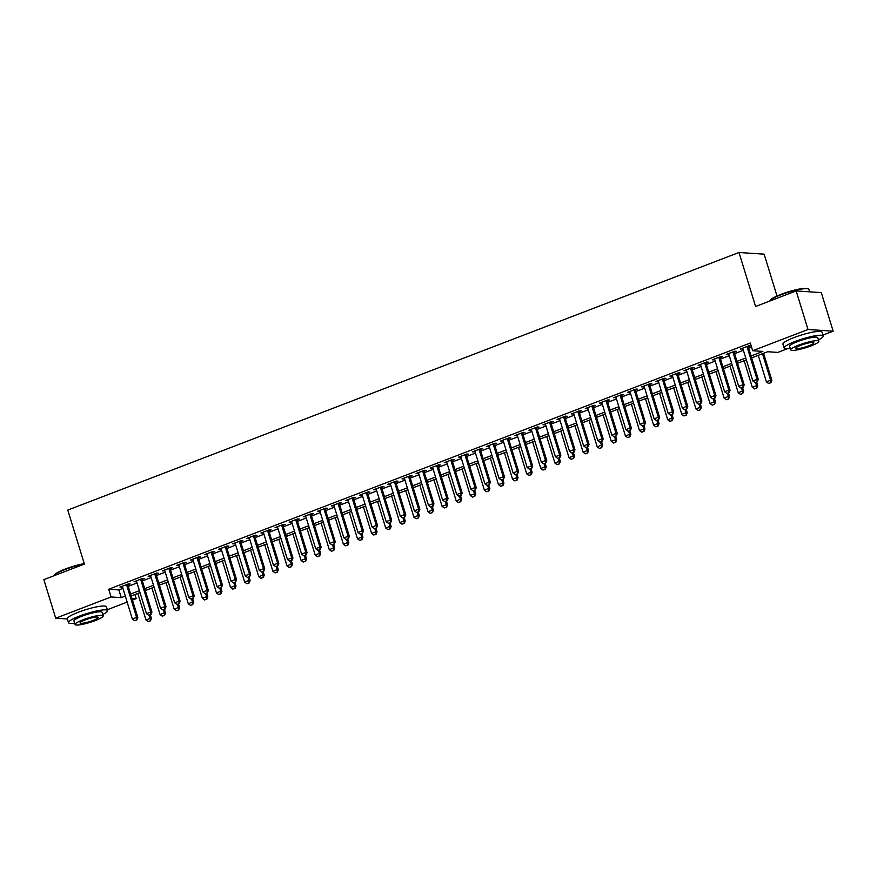 <?xml version="1.0" encoding="UTF-8"?>
<svg xmlns="http://www.w3.org/2000/svg" width="877" height="877" viewBox="0 0 877 877"><rect width="100%" height="100%" fill="white"/><g stroke="black" fill="none" stroke-linecap="round" stroke-linejoin="round"><path stroke-width="1.32" d="M777 295.998L764.13 254.166L738.993 252.488L67.781 510.074L84.389 564.075L43.85 579.631L55.711 618.208L111.061 596.963L121.256 597.643L125.312 596.086M738.993 252.488L755.601 306.49L796.152 290.934L821.289 292.611L833.15 331.177L822.944 335.091M787.272 348.783L777.8 352.411L767.616 351.732L751.655 357.86M134.937 594.529L136.198 598.64L132.46 600.076M127.165 602.104L107.301 609.734M127.801 584.904L130.125 584.005L128.426 583.896L119.963 587.141L122.495 586.932M141.899 579.489L144.223 578.601L142.523 578.48L134.06 581.736L136.593 581.528M155.996 574.073L158.32 573.185L156.621 573.076L148.158 576.321L150.701 576.112M170.105 568.669L172.418 567.77L170.73 567.66L162.267 570.905L164.799 570.697M184.203 563.253L186.527 562.365L184.828 562.245L176.365 565.501L178.897 565.292M198.301 557.849L200.625 556.95L198.926 556.84L190.462 560.085L193.006 559.877M212.398 552.433L214.722 551.545L213.023 551.425L204.571 554.67L207.104 554.461M226.507 547.018L228.831 546.13L227.132 546.02L218.669 549.265L221.201 549.057M240.605 541.613L242.929 540.714L241.23 540.605L232.767 543.85L235.299 543.641M254.703 536.198L257.027 535.31L255.328 535.189L246.875 538.434L249.408 538.237M268.811 530.782L271.136 529.894L269.436 529.785L260.973 533.03L263.506 532.821M282.909 525.378L285.233 524.479L283.534 524.369L275.071 527.614L277.603 527.406M297.007 519.962L299.331 519.074L297.632 518.954L289.18 522.21L291.712 522.001M311.116 514.547L313.44 513.659L311.741 513.549L303.278 516.794L305.81 516.586M325.214 509.142L327.538 508.243L325.838 508.134L317.375 511.379L319.908 511.17M339.311 503.727L341.635 502.839L339.936 502.718L331.473 505.974L334.016 505.766M353.42 498.311L355.744 497.423L354.045 497.314L345.582 500.559L348.114 500.35M367.518 492.907L369.842 492.008L368.143 491.898L359.68 495.143L362.212 494.935M381.616 487.491L383.94 486.603L382.24 486.494L373.777 489.739L376.321 489.53M395.713 482.087L398.037 481.188L396.349 481.078L387.886 484.323L390.418 484.115M409.822 476.671L412.146 475.783L410.447 475.663L401.984 478.908L404.516 478.71M423.92 471.256L426.244 470.368L424.545 470.258L416.082 473.503L418.614 473.295M438.018 465.851L440.342 464.953L438.643 464.843L430.19 468.088L432.723 467.88M452.126 460.436L454.45 459.548L452.751 459.427L444.288 462.683L446.821 462.475M466.224 455.02L468.548 454.133L466.849 454.023L458.386 457.268L460.918 457.06M480.322 449.616L482.646 448.717L480.947 448.607L472.495 451.852L475.027 451.644M494.431 444.2L496.755 443.313L495.056 443.192L486.592 446.448L489.125 446.24M508.528 438.785L510.852 437.897L509.153 437.787L500.69 441.032L503.223 440.824M522.626 433.381L524.95 432.482L523.251 432.372L514.799 435.617L517.331 435.409M536.735 427.965L539.059 427.077L537.36 426.956L528.897 430.212L531.429 430.004M550.833 422.561L553.157 421.662L551.458 421.552L542.995 424.797L545.527 424.589M564.931 417.145L567.255 416.257L565.555 416.137L557.092 419.381L559.636 419.173M579.039 411.73L581.352 410.842L579.664 410.732L571.201 413.977L573.733 413.769M593.137 406.325L595.461 405.426L593.762 405.317L585.299 408.561L587.831 408.353M607.235 400.91L609.559 400.022L607.86 399.901L599.397 403.146L601.94 402.949M621.333 395.494L623.657 394.606L621.957 394.497L613.505 397.741L616.038 397.533M635.441 390.09L637.765 389.191L636.066 389.081L627.603 392.326L630.135 392.118M649.539 384.674L651.863 383.786L650.164 383.666L641.701 386.921L644.233 386.713M663.637 379.259L665.961 378.371L664.262 378.261L655.81 381.506L658.342 381.298M677.746 373.854L680.07 372.955L678.37 372.846L669.907 376.09L672.44 375.882M691.843 368.439L694.167 367.551L692.468 367.43L684.005 370.686L686.538 370.478M705.941 363.034L708.265 362.135L706.566 362.026L698.114 365.27L700.646 365.062M720.05 357.619L722.374 356.731L720.675 356.61L712.212 359.855L714.744 359.647M734.148 352.203L736.472 351.315L734.773 351.206L726.309 354.451L728.842 354.242M751.063 355.941L762.858 351.425L752.663 350.734L750.295 343.028L108.693 589.245L118.877 589.925L122.933 588.368M128.239 586.34L137.042 582.964M142.337 580.925L151.14 577.548M156.446 575.52L165.238 572.133M170.544 570.105L179.346 566.728M184.641 564.689L193.444 561.313M198.739 559.285L207.542 555.908M212.848 553.869L221.64 550.493M226.946 548.454L235.749 545.077M241.043 543.049L249.846 539.673M255.152 537.634L263.944 534.257M269.25 532.218L278.053 528.842M283.348 526.814L292.151 523.437M297.456 521.398L306.248 518.022M311.554 515.983L320.357 512.606M325.652 510.578L334.455 507.202M339.761 505.163L348.553 501.787M353.859 499.758L362.661 496.382M367.956 494.343L376.759 490.967M382.065 488.927L390.857 485.551M396.163 483.523L404.966 480.147M410.261 478.108L419.063 474.731M424.358 472.692L433.161 469.316M438.467 467.288L447.259 463.911M452.565 461.872L461.368 458.496M466.663 456.457L475.466 453.08M480.771 451.052L489.563 447.676M494.869 445.637L503.672 442.26M508.967 440.232L517.77 436.845M523.076 434.817L531.868 431.44M537.173 429.401L545.976 426.025M551.271 423.997L560.074 420.62M565.38 418.581L574.172 415.205M579.478 413.166L588.281 409.789M593.576 407.761L602.378 404.385M607.673 402.346L616.476 398.969M621.782 396.93L630.574 393.554M635.88 391.526L644.683 388.149M649.978 386.11L658.78 382.734M664.086 380.706L672.878 377.318M678.184 375.29L686.987 371.914M692.282 369.875L701.085 366.498M706.391 364.47L715.183 361.094M720.488 359.055L729.291 355.678M734.586 353.639L743.389 350.263M748.695 348.235L751.556 347.128M748.245 346.799L750.569 345.9L748.87 345.79L740.407 349.035L742.951 348.827M796.152 290.934L808.013 329.5L833.15 331.177M67.376 618.987L55.711 618.208M108.693 589.245L111.061 596.963M752.663 350.734L808.013 329.5M130.607 594.047L139.41 590.67M144.716 588.642L153.508 585.266M158.814 583.227L167.617 579.85M172.912 577.822L181.714 574.446M187.02 572.407L195.812 569.03M201.118 566.991L209.921 563.615M215.216 561.587L224.019 558.21M229.325 556.171L238.116 552.795M243.422 550.756L252.225 547.38M257.52 545.351L266.323 541.975M271.629 539.936L280.421 536.56M285.727 534.521L294.529 531.144M299.824 529.116L308.627 525.74M313.922 523.701L322.725 520.324M328.031 518.296L336.823 514.909M342.129 512.881L350.932 509.504M356.226 507.465L365.029 504.089M370.335 502.061L379.127 498.684M384.433 496.645L393.236 493.269M398.531 491.23L407.334 487.853M412.639 485.825L421.431 482.449M426.737 480.41L435.54 477.033M440.835 474.994L449.638 471.618M454.944 469.59L463.736 466.213M469.042 464.174L477.844 460.798M483.139 458.77L491.942 455.382M497.237 453.354L506.04 449.978M511.346 447.939L520.138 444.562M525.444 442.534L534.246 439.158M539.541 437.119L548.344 433.742M553.65 431.703L562.442 428.327M567.748 426.299L576.551 422.922M581.846 420.883L590.649 417.507M595.954 415.468L604.746 412.091M610.052 410.063L618.855 406.687M624.15 404.648L632.953 401.271M638.259 399.232L647.051 395.856M652.356 393.828L661.159 390.451M666.454 388.412L675.257 385.036M680.552 383.008L689.355 379.631M694.661 377.592L703.453 374.216M708.759 372.177L717.561 368.8M722.856 366.772L731.659 363.396M736.965 361.357L745.757 357.98M131.934 598.355L136.198 598.64M746.349 359.899L737.557 363.275M732.251 365.303L723.448 368.68M718.153 370.719L709.35 374.095M704.045 376.134L695.253 379.511M689.947 381.539L681.144 384.915M675.849 386.954L667.046 390.331M661.74 392.37L652.948 395.746M647.643 397.774L638.84 401.151M633.545 403.19L624.742 406.566M619.436 408.605L610.644 411.982M605.338 414.01L596.535 417.386M591.241 419.425L582.438 422.802M577.132 424.83L568.34 428.206M563.034 430.245L554.231 433.622M548.936 435.661L540.133 439.037M534.838 441.065L526.036 444.442M520.73 446.481L511.938 449.857M506.632 451.896L497.829 455.273M492.534 457.301L483.731 460.677M478.425 462.716L469.633 466.093M464.328 468.132L455.525 471.508M450.23 473.536L441.427 476.913M436.121 478.952L427.329 482.328M422.023 484.356L413.22 487.733M407.926 489.772L399.123 493.148M393.817 495.187L385.025 498.564M379.719 500.592L370.916 503.968M365.621 506.007L356.818 509.384M351.524 511.423L342.721 514.799M337.415 516.827L328.623 520.204M323.317 522.243L314.514 525.619M309.219 527.658L300.416 531.034M295.11 533.063L286.319 536.439M281.013 538.478L272.21 541.854M266.915 543.883L258.112 547.27M252.806 549.298L244.014 552.674M238.708 554.713L229.906 558.09M224.611 560.118L215.808 563.494M210.502 565.533L201.71 568.91M196.404 570.949L187.601 574.325M182.306 576.353L173.503 579.73M168.198 581.769L159.406 585.145M154.1 587.184L145.297 590.561M140.002 592.589L131.199 595.965M118.877 589.925L121.256 597.643M741.898 348.465L742.106 349.145M727.8 353.88L728.009 354.56M713.703 359.285L713.911 359.976M699.594 364.7L699.802 365.38M685.496 370.116L685.704 370.796M671.398 375.52L671.607 376.211M657.29 380.936L657.509 381.616M643.192 386.34L643.4 387.031M629.094 391.756L629.302 392.447M614.985 397.171L615.205 397.851M600.888 402.576L601.096 403.267M586.79 407.991L586.998 408.671M572.681 413.407L572.9 414.087M558.583 418.811L558.792 419.502M544.485 424.227L544.694 424.906M530.388 429.642L530.596 430.322M516.279 435.047L516.487 435.737M502.181 440.462L502.389 441.142M488.083 445.878L488.292 446.557M473.975 451.282L474.194 451.973M459.877 456.698L460.085 457.377M445.779 462.102L445.987 462.793M431.67 467.518L431.89 468.197M417.573 472.933L417.781 473.613M403.475 478.338L403.683 479.028M389.366 483.753L389.585 484.433M375.268 489.169L375.477 489.848M361.171 494.573L361.379 495.264M347.073 499.989L347.281 500.668M332.964 505.404L333.172 506.084M318.866 510.809L319.075 511.499M304.768 516.224L304.977 516.904M290.66 521.629L290.868 522.319M276.562 527.044L276.77 527.735M262.464 532.46L262.672 533.139M248.355 537.864L248.575 538.555M234.258 543.28L234.466 543.959M220.16 548.695L220.368 549.375M206.051 554.1L206.27 554.79M191.953 559.515L192.162 560.195M177.856 564.931L178.064 565.61M163.747 570.335L163.966 571.026M149.649 575.75L149.857 576.43M135.551 581.155L135.76 581.846M121.454 586.57L121.662 587.261M755.009 382.58L757.333 381.78L755.009 382.58L752.828 380.947L742.731 348.147M746.963 346.525L757.059 379.324L758.276 379.401L757.333 381.78M748.037 346.108L758.276 379.401M752.828 380.947L757.059 379.324L757.125 381.769M758.254 355.328L766.41 381.857L770.642 380.234L762.486 353.705M770.719 382.679L768.603 383.49L770.916 382.69L770.642 380.234L771.87 380.311L763.56 353.288M766.41 381.857L768.603 383.49M770.916 382.69L771.87 380.311M769.907 300.822L770.225 300.23A19.952 3.223 -17.1 0 1 780.914 294.387A19.952 3.223 -17.1 0 1 807.86 288.654L808.462 288.961A20.445 3.3 162.9 0 0 780.848 294.836A20.445 3.3 162.9 0 0 769.907 300.822A20.445 3.3 162.9 0 0 769.809 301.03M809.624 291.833L808.879 289.399A20.445 3.3 162.9 0 0 808.462 288.961M818.416 339.859A20.445 3.3 162.9 0 0 823.218 335.99A20.445 3.3 162.9 0 0 795.187 341.438A20.445 3.3 162.9 0 0 784.137 348.016A20.445 3.3 162.9 0 0 790.276 348.52M823.218 335.99L822.034 332.131A20.445 3.3 162.9 0 0 793.992 337.579A20.445 3.3 162.9 0 0 782.942 344.157L784.137 348.016M790.692 349.879L789.607 346.327A14.723 2.379 -17.1 0 1 797.555 341.591A14.723 2.379 -17.1 0 1 817.748 337.678L818.833 341.219A14.723 2.379 162.9 0 0 798.651 345.143A14.723 2.379 162.9 0 0 790.692 349.879A14.723 2.379 162.9 0 0 810.885 345.955A14.723 2.379 162.9 0 0 818.833 341.219M800.822 345.286A9.483 1.535 162.9 0 0 795.702 348.344A9.483 1.535 162.9 0 0 808.704 345.812A9.483 1.535 162.9 0 0 813.834 342.764A9.483 1.535 162.9 0 0 800.822 345.286M84.356 563.966A20.445 3.3 162.9 0 0 65.216 569.48A20.445 3.3 162.9 0 0 54.264 575.455L54.593 574.863A19.952 3.223 -17.1 0 1 65.271 569.03A19.952 3.223 -17.1 0 1 84.247 563.593M102.784 614.492A20.445 3.3 162.9 0 0 107.586 610.622A20.445 3.3 162.9 0 0 79.544 616.071A20.445 3.3 162.9 0 0 68.494 622.648A20.445 3.3 162.9 0 0 74.644 623.152M107.586 610.622L106.391 606.763A20.445 3.3 162.9 0 0 78.36 612.212A20.445 3.3 162.9 0 0 67.31 618.789L68.494 622.648M75.06 624.512L73.975 620.96A14.723 2.379 -17.1 0 1 81.923 616.224A14.723 2.379 -17.1 0 1 102.105 612.31L103.201 615.851A14.723 2.379 162.9 0 0 83.019 619.776A14.723 2.379 162.9 0 0 75.06 624.512A14.723 2.379 162.9 0 0 95.242 620.587A14.723 2.379 162.9 0 0 103.201 615.851M85.19 619.918A9.483 1.535 162.9 0 0 80.059 622.977A9.483 1.535 162.9 0 0 93.072 620.445A9.483 1.535 162.9 0 0 98.202 617.397A9.483 1.535 162.9 0 0 85.19 619.918M740.912 387.996L743.225 387.195L740.912 387.996L738.73 386.362L728.634 353.552M732.865 351.929L742.962 384.74L744.178 384.817L743.225 387.195M733.939 351.524L744.178 384.817M738.73 386.362L742.962 384.74L743.027 387.185M726.814 393.4L729.127 392.611L726.814 393.4L724.621 391.767L714.536 358.967M718.767 357.345L728.853 390.144L730.081 390.232L729.127 392.611M719.831 356.928L730.081 390.232M724.621 391.767L728.853 390.144L728.93 392.589M712.705 398.816L715.029 398.015L712.705 398.816L710.523 397.182L700.427 364.383M704.659 362.76L714.755 395.56L715.983 395.637L715.029 398.015M705.733 362.344L715.983 395.637M710.523 397.182L714.755 395.56L714.821 398.005M698.607 404.231L700.931 403.431L698.607 404.231L696.426 402.598L686.329 369.787M690.561 368.165L700.657 400.975L701.874 401.052L700.931 403.431M691.635 367.759L701.874 401.052M696.426 402.598L700.657 400.975L700.723 403.42M744.156 360.743L752.313 387.261L756.544 385.639L755.568 382.46M756.61 388.083L754.494 388.906L756.818 388.105L756.544 385.639L757.772 385.727L756.632 382.054M752.313 387.261L754.494 388.906M756.818 388.105L757.772 385.727M730.048 366.147L738.215 392.677L742.446 391.054L741.46 387.875M742.512 393.499L740.396 394.31L742.72 393.51L742.446 391.054L743.663 391.131L742.534 387.459M738.215 392.677L740.396 394.31M742.72 393.51L743.663 391.131M715.95 371.563L724.106 398.092L728.338 396.47L727.362 393.28M728.414 398.914L726.299 399.726L728.612 398.925L728.338 396.47L729.565 396.547L728.436 392.874M724.106 398.092L726.299 399.726M728.612 398.925L729.565 396.547M701.852 376.978L710.008 403.497L714.24 401.874L713.264 398.695M714.306 404.319L712.19 405.13L714.514 404.341L714.24 401.874L715.468 401.962L714.338 398.29M710.008 403.497L712.19 405.13M714.514 404.341L715.468 401.962M684.509 409.636L686.823 408.846L684.509 409.636L682.317 408.002L672.231 375.203M676.463 373.58L686.548 406.38L687.776 406.468L686.823 408.846M677.526 373.163L687.776 406.468M682.317 408.002L686.548 406.38L686.625 408.825M687.743 382.383L695.91 408.912L700.142 407.29L699.155 404.111M700.208 409.734L698.092 410.546L700.416 409.745L700.142 407.29L701.359 407.367L700.23 403.694M695.91 408.912L698.092 410.546M700.416 409.745L701.359 407.367M670.401 415.051L672.725 414.251L670.401 415.051L668.219 413.418L658.134 380.618M662.354 378.996L672.451 411.795L673.679 411.872L672.725 414.251M663.429 378.579L673.679 411.872M668.219 413.418L672.451 411.795L672.516 414.24M673.646 387.798L681.813 414.328L686.033 412.705L685.058 409.515M686.11 415.15L683.994 415.961L686.307 415.161L686.033 412.705L687.261 412.782L686.132 409.11M681.813 414.328L683.994 415.961M686.307 415.161L687.261 412.782M656.303 420.467L658.627 419.666L656.303 420.467L654.121 418.833L644.025 386.023M648.256 384.4L658.353 417.211L659.57 417.288L658.627 419.666M649.331 383.994L659.57 417.288M654.121 418.833L658.353 417.211L658.419 419.655M659.548 393.214L667.704 419.732L671.935 418.11L670.96 414.931M672.001 420.554L669.885 421.366L672.21 420.576L671.935 418.11L673.163 418.197L672.034 414.525M667.704 419.732L669.885 421.366M672.21 420.576L673.163 418.197M642.205 425.871L644.518 425.071L642.205 425.871L640.024 424.238L629.927 391.438M634.159 389.816L644.244 422.615L645.472 422.703L644.518 425.071M635.233 389.399L645.472 422.703M640.024 424.238L644.244 422.615L644.321 425.06M645.45 398.618L653.606 425.148L657.838 423.525L656.862 420.346M657.903 425.97L655.788 426.781L658.112 425.981L657.838 423.525L659.055 423.602L657.925 419.93M653.606 425.148L655.788 426.781M658.112 425.981L659.055 423.602M628.096 431.287L630.42 430.486L628.096 431.287L625.915 429.653L615.829 396.853M620.061 395.22L630.146 428.031L631.374 428.108L630.42 430.486M621.124 394.814L631.374 428.108M625.915 429.653L630.146 428.031L630.212 430.475M631.341 404.034L639.508 430.563L643.74 428.941L642.753 425.751M643.806 431.385L641.69 432.197L644.003 431.396L643.74 428.941L644.957 429.017L643.828 425.345M639.508 430.563L641.69 432.197M644.003 431.396L644.957 429.017M613.999 436.702L616.323 435.902L613.999 436.702L611.817 435.069L601.721 402.258M605.952 400.636L616.049 433.435L617.265 433.523L616.323 435.902M607.027 400.23L617.265 433.523M611.817 435.069L616.049 433.435L616.114 435.891M617.244 409.438L625.4 435.968L629.631 434.345L628.656 431.166M629.708 436.79L627.592 437.601L629.905 436.801L629.631 434.345L630.859 434.433L629.73 430.75M625.4 435.968L627.592 437.601M629.905 436.801L630.859 434.433M599.901 442.107L602.214 441.306L599.901 442.107L597.719 440.473L587.623 407.673M591.854 406.051L601.94 438.851L603.168 438.938L602.214 441.306M592.929 405.634L603.168 438.938M597.719 440.473L601.94 438.851L602.017 441.295M603.146 414.854L611.302 441.383L615.533 439.761L614.558 436.582M615.599 442.205L613.483 443.017L615.807 442.216L615.533 439.761L616.75 439.837L615.621 436.165M611.302 441.383L613.483 443.017M615.807 442.216L616.75 439.837M585.803 447.522L588.116 446.722L585.803 447.522L583.611 445.889L573.525 413.078M577.757 411.456L587.842 444.266L589.07 444.343L588.116 446.722M578.82 411.05L589.07 444.343M583.611 445.889L587.842 444.266L587.908 446.711M589.037 420.269L597.204 446.799L601.436 445.165L600.449 441.986M601.501 447.621L599.386 448.432L601.699 447.632L601.436 445.165L602.652 445.253L601.523 441.58M597.204 446.799L599.386 448.432M601.699 447.632L602.652 445.253M574.939 425.674L583.095 452.203L587.327 450.581L586.351 447.402M587.404 453.025L585.288 453.837L587.601 453.036L587.327 450.581L588.555 450.657L587.426 446.985M583.095 452.203L585.288 453.837M587.601 453.036L588.555 450.657M560.841 431.089L568.998 457.619L573.229 455.996L572.253 452.806M573.295 458.441L571.179 459.252L573.503 458.452L573.229 455.996L574.457 456.073L573.317 452.4M568.998 457.619L571.179 459.252M573.503 458.452L574.457 456.073M571.694 452.927L574.018 452.137L571.694 452.927L569.513 451.293L559.416 418.493M563.648 416.871L573.744 449.671L574.961 449.758L574.018 452.137M564.722 416.454L574.961 449.758M569.513 451.293L573.744 449.671L573.81 452.115M557.597 458.342L559.91 457.542L557.597 458.342L555.415 456.709L545.319 423.909M549.55 422.286L559.647 455.086L560.863 455.163L559.91 457.542M550.624 421.87L560.863 455.163M555.415 456.709L559.647 455.086L559.712 457.531M543.499 463.758L545.812 462.957L543.499 463.758L541.306 462.124L531.221 429.313M535.452 427.691L545.538 460.502L546.766 460.578L545.812 462.957M536.516 427.285L546.766 460.578M541.306 462.124L545.538 460.502L545.615 462.946M546.733 436.505L554.9 463.023L559.131 461.401L558.145 458.222M559.197 463.845L557.081 464.657L559.405 463.867L559.131 461.401L560.348 461.488L559.219 457.816M554.9 463.023L557.081 464.657M559.405 463.867L560.348 461.488M529.39 469.162L531.714 468.373L529.39 469.162L527.209 467.529L517.112 434.729M521.344 433.106L531.44 465.906L532.657 465.994L531.714 468.373M522.418 432.69L532.657 465.994M527.209 467.529L531.44 465.906L531.506 468.351M532.635 441.909L540.791 468.439L545.023 466.816L544.047 463.637M545.099 469.261L542.984 470.072L545.297 469.272L545.023 466.816L546.25 466.893L545.121 463.22M540.791 468.439L542.984 470.072M545.297 469.272L546.25 466.893M515.292 474.578L517.605 473.777L515.292 474.578L513.111 472.944L503.014 440.144M507.246 438.522L517.342 471.322L518.559 471.398L517.605 473.777M508.32 438.105L518.559 471.398M513.111 472.944L517.342 471.322L517.408 473.766M518.537 447.325L526.693 473.854L530.925 472.232L529.949 469.042M530.991 474.676L528.875 475.487L531.199 474.687L530.925 472.232L532.153 472.308L531.013 468.636M526.693 473.854L528.875 475.487M531.199 474.687L532.153 472.308M501.195 479.993L503.508 479.193L501.195 479.993L499.002 478.36L488.917 445.549M493.148 443.926L503.234 476.737L504.461 476.814L503.508 479.193M494.211 443.521L504.461 476.814M499.002 478.36L503.234 476.737L503.31 479.182M504.428 452.74L512.596 479.259L516.827 477.636L515.84 474.457M516.893 480.081L514.777 480.892L517.101 480.103L516.827 477.636L518.044 477.724L516.915 474.051M512.596 479.259L514.777 480.892M517.101 480.103L518.044 477.724M487.086 485.398L489.41 484.608L487.086 485.398L484.904 483.764L474.819 450.964M479.039 449.342L489.136 482.142L490.364 482.229L489.41 484.608M480.114 448.925L490.364 482.229M484.904 483.764L489.136 482.142L489.202 484.586M490.331 458.145L498.498 484.674L502.718 483.052L501.743 479.872M502.795 485.496L500.679 486.307L502.992 485.507L502.718 483.052L503.946 483.128L502.817 479.456M498.498 484.674L500.679 486.307M502.992 485.507L503.946 483.128M472.988 490.813L475.312 490.013L472.988 490.813L470.806 489.18L460.71 456.38M464.942 454.746L475.038 487.557L476.255 487.634L475.312 490.013M466.016 454.341L476.255 487.634M470.806 489.18L475.038 487.557L475.104 490.002M476.233 463.56L484.389 490.09L488.621 488.467L487.645 485.277M488.686 490.912L486.571 491.723L488.895 490.923L488.621 488.467L489.848 488.544L488.719 484.871M484.389 490.09L486.571 491.723M488.895 490.923L489.848 488.544M458.89 496.229L461.203 495.428L458.89 496.229L456.698 494.595L446.612 461.784M450.844 460.162L460.929 492.962L462.157 493.049L461.203 495.428M451.918 459.756L462.157 493.049M456.698 494.595L460.929 492.962L461.006 495.417M462.124 468.965L470.291 495.494L474.523 493.872L473.547 490.692M474.589 496.316L472.473 497.127L474.797 496.327L474.523 493.872L475.74 493.959L474.61 490.276M470.291 495.494L472.473 497.127M474.797 496.327L475.74 493.959M444.782 501.633L447.106 500.833L444.782 501.633L442.6 500L432.514 467.2M436.735 465.577L446.832 498.377L448.059 498.465L447.106 500.833M437.809 465.161L448.059 498.465M442.6 500L446.832 498.377L446.897 500.822M448.026 474.38L456.193 500.91L460.425 499.287L459.438 496.108M460.491 501.732L458.375 502.543L460.688 501.743L460.425 499.287L461.642 499.364L460.513 495.691M456.193 500.91L458.375 502.543M460.688 501.743L461.642 499.364M430.684 507.049L433.008 506.248L430.684 507.049L428.502 505.415L418.406 472.604M422.637 470.982L432.734 503.793L433.951 503.869L433.008 506.248M423.712 470.576L433.951 503.869M428.502 505.415L432.734 503.793L432.799 506.237M416.586 512.464L418.899 511.664L416.586 512.464L414.404 510.82L404.308 478.02M408.539 476.397L418.625 509.197L419.853 509.285L418.899 511.664M409.614 475.981L419.853 509.285M414.404 510.82L418.625 509.197L418.702 511.642M402.477 517.868L404.801 517.068L402.477 517.868L400.296 516.235L390.21 483.435M394.442 481.813L404.527 514.613L405.755 514.689L404.801 517.068M395.505 481.396L405.755 514.689M400.296 516.235L404.527 514.613L404.593 517.057M433.929 479.796L442.085 506.325L446.316 504.692L445.341 501.512M446.382 507.147L444.277 507.958L446.59 507.158L446.316 504.692L447.544 504.779L446.415 501.107M442.085 506.325L444.277 507.958M446.59 507.158L447.544 504.779M419.831 485.2L427.987 511.729L432.218 510.107L431.243 506.928M432.284 512.552L430.168 513.363L432.493 512.563L432.218 510.107L433.435 510.195L432.306 506.511M427.987 511.729L430.168 513.363M432.493 512.563L433.435 510.195M405.722 490.616L413.889 517.145L418.121 515.523L417.134 512.343M418.186 517.967L416.071 518.778L418.384 517.978L418.121 515.523L419.338 515.599L418.208 511.927M413.889 517.145L416.071 518.778M418.384 517.978L419.338 515.599M388.379 523.284L390.703 522.484L388.379 523.284L386.198 521.651L376.101 488.84M380.333 487.217L390.429 520.028L391.646 520.105L390.703 522.484M381.407 486.812L391.646 520.105M386.198 521.651L390.429 520.028L390.495 522.473M391.624 496.031L399.78 522.549L404.012 520.927L403.036 517.748M404.089 523.372L401.973 524.183L404.286 523.394L404.012 520.927L405.24 521.015L404.111 517.342M399.78 522.549L401.973 524.183M404.286 523.394L405.24 521.015M374.282 528.688L376.595 527.899L374.282 528.688L372.1 527.055L362.004 494.255M366.235 492.633L376.332 525.433L377.548 525.52L376.595 527.899M367.31 492.216L377.548 525.52M372.1 527.055L376.332 525.433L376.397 527.877M377.527 501.436L385.683 527.965L389.914 526.343L388.939 523.163M389.98 528.787L387.864 529.598L390.188 528.798L389.914 526.343L391.142 526.419L390.002 522.747M385.683 527.965L387.864 529.598M390.188 528.798L391.142 526.419M360.184 534.104L362.497 533.304L360.184 534.104L357.991 532.471L347.906 499.671M352.137 498.048L362.223 530.848L363.451 530.925L362.497 533.304M353.201 497.632L363.451 530.925M357.991 532.471L362.223 530.848L362.289 533.293M363.418 506.851L371.585 533.38L375.816 531.758L374.83 528.568M375.882 534.203L373.766 535.014L376.09 534.214L375.816 531.758L377.033 531.835L375.904 528.162M371.585 533.38L373.766 535.014M376.09 534.214L377.033 531.835M346.075 539.519L348.399 538.719L346.075 539.519L343.894 537.886L333.797 505.075M338.029 503.453L348.125 536.264L349.342 536.34L348.399 538.719M339.103 503.047L349.342 536.34M343.894 537.886L348.125 536.264L348.191 538.708M349.32 512.267L357.476 538.785L361.708 537.163L360.732 533.983M361.784 539.607L359.669 540.418L361.982 539.629L361.708 537.163L362.935 537.25L361.806 533.578M357.476 538.785L359.669 540.418M361.982 539.629L362.935 537.25M331.977 544.924L334.29 544.135L331.977 544.924L329.796 543.291L319.699 510.491M323.931 508.868L334.027 541.668L335.244 541.756L334.29 544.135M325.005 508.452L335.244 541.756M329.796 543.291L334.027 541.668L334.093 544.113M317.88 550.339L320.193 549.539L317.88 550.339L315.687 548.706L305.602 515.906M309.833 514.273L319.919 547.084L321.146 547.16L320.193 549.539M310.897 513.867L321.146 547.16M315.687 548.706L319.919 547.084L319.995 549.528M303.771 555.755L306.095 554.955L303.771 555.755L301.589 554.121L291.493 521.311M295.724 519.688L305.821 552.488L307.049 552.576L306.095 554.955M296.799 519.283L307.049 552.576M301.589 554.121L305.821 552.488L305.887 554.944M335.222 517.671L343.378 544.2L347.61 542.578L346.634 539.399M347.676 545.023L345.56 545.834L347.884 545.034L347.61 542.578L348.838 542.655L347.698 538.982M343.378 544.2L345.56 545.834M347.884 545.034L348.838 542.655M321.114 523.087L329.281 549.616L333.512 547.993L332.526 544.803M333.578 550.438L331.462 551.249L333.786 550.449L333.512 547.993L334.729 548.07L333.6 544.398M329.281 549.616L331.462 551.249M333.786 550.449L334.729 548.07M307.016 528.491L315.183 555.02L319.403 553.398L318.428 550.219M319.48 555.843L317.364 556.654L319.677 555.865L319.403 553.398L320.631 553.486L319.502 549.802M315.183 555.02L317.364 556.654M319.677 555.865L320.631 553.486M289.673 561.159L291.997 560.359L289.673 561.159L287.492 559.526L277.395 526.726M281.627 525.104L291.723 557.904L292.94 557.991L291.997 560.359M282.701 524.687L292.94 557.991M287.492 559.526L291.723 557.904L291.789 560.348M292.918 533.907L301.074 560.436L305.306 558.813L304.33 555.634M305.371 561.258L303.256 562.069L305.58 561.269L305.306 558.813L306.533 558.89L305.404 555.218M301.074 560.436L303.256 562.069M305.58 561.269L306.533 558.89M275.575 566.575L277.888 565.775L275.575 566.575L273.383 564.941L263.297 532.131M267.529 530.508L277.614 563.319L278.842 563.396L277.888 565.775M268.592 530.103L278.842 563.396M273.383 564.941L277.614 563.319L277.691 565.764M278.809 539.322L286.976 565.851L291.208 564.218L290.232 561.039M291.274 566.674L289.158 567.485L291.482 566.685L291.208 564.218L292.425 564.306L291.296 560.633M286.976 565.851L289.158 567.485M291.482 566.685L292.425 564.306M261.467 571.99L263.791 571.19L261.467 571.99L259.285 570.346L249.2 537.546M253.42 535.924L263.517 568.724L264.744 568.811L263.791 571.19M254.494 535.518L264.744 568.811M259.285 570.346L263.517 568.724L263.582 571.168M264.711 544.727L272.879 571.256L277.099 569.633L276.123 566.454M277.176 572.078L275.06 572.889L277.373 572.089L277.099 569.633L278.327 569.721L277.198 566.038M272.879 571.256L275.06 572.889M277.373 572.089L278.327 569.721M247.369 577.395L249.693 576.595L247.369 577.395L245.187 575.761L235.091 542.962M239.322 541.339L249.419 574.139L250.636 574.216L249.693 576.595M240.397 540.923L250.636 574.216M245.187 575.761L249.419 574.139L249.485 576.584M250.614 550.142L258.77 576.671L263.001 575.049L262.026 571.87M263.067 577.494L260.962 578.305L263.275 577.504L263.001 575.049L264.229 575.126L263.1 571.453M258.77 576.671L260.962 578.305M263.275 577.504L264.229 575.126M233.271 582.81L235.584 582.01L233.271 582.81L231.09 581.177L220.993 548.366M225.225 546.744L235.31 579.554L236.538 579.631L235.584 582.01M226.299 546.338L236.538 579.631M231.09 581.177L235.31 579.554L235.387 581.999M236.516 555.558L244.672 582.076L248.904 580.453L247.928 577.274M248.969 582.898L246.854 583.72L249.178 582.92L248.904 580.453L250.12 580.541L248.991 576.869M244.672 582.076L246.854 583.72M249.178 582.92L250.12 580.541M219.162 588.215L221.486 587.426L219.162 588.215L216.981 586.581L206.895 553.782M211.127 552.159L221.212 584.959L222.44 585.047L221.486 587.426M212.19 551.743L222.44 585.047M216.981 586.581L221.212 584.959L221.278 587.404M222.407 560.962L230.574 587.491L234.806 585.869L233.819 582.69M234.872 588.314L232.756 589.125L235.069 588.324L234.806 585.869L236.023 585.946L234.893 582.273M230.574 587.491L232.756 589.125M235.069 588.324L236.023 585.946M205.065 593.63L207.389 592.83L205.065 593.63L202.883 591.997L192.787 559.197M197.018 557.575L207.115 590.374L208.331 590.451L207.389 592.83M198.092 557.158L208.331 590.451M202.883 591.997L207.115 590.374L207.18 592.819M208.309 566.378L216.466 592.907L220.697 591.284L219.721 588.094M220.774 593.729L218.658 594.54L220.971 593.74L220.697 591.284L221.925 591.361L220.796 587.689M216.466 592.907L218.658 594.54M220.971 593.74L221.925 591.361M190.967 599.046L193.28 598.246L190.967 599.046L188.785 597.412L178.689 564.602M182.92 562.979L193.006 595.79L194.234 595.867L193.28 598.246M183.995 562.574L194.234 595.867M188.785 597.412L193.006 595.79L193.083 598.235M194.212 571.793L202.368 598.311L206.599 596.689L205.624 593.51M206.665 599.134L204.549 599.945L206.873 599.155L206.599 596.689L207.816 596.777L206.687 593.104M202.368 598.311L204.549 599.945M206.873 599.155L207.816 596.777M176.869 604.45L179.182 603.661L176.869 604.45L174.676 602.817L164.591 570.017M168.822 568.395L178.908 601.194L180.136 601.282L179.182 603.661M169.886 567.978L180.136 601.282M174.676 602.817L178.908 601.194L178.974 603.639M180.103 577.198L188.27 603.727L192.501 602.104L191.515 598.925M192.567 604.549L190.452 605.36L192.776 604.56L192.501 602.104L193.718 602.181L192.589 598.509M188.27 603.727L190.452 605.36M192.776 604.56L193.718 602.181M162.76 609.866L165.084 609.066L162.76 609.866L160.579 608.232L150.482 575.433M154.714 573.799L164.81 606.61L166.027 606.687L165.084 609.066M155.788 573.394L166.027 606.687M160.579 608.232L164.81 606.61L164.876 609.055M166.005 582.613L174.161 609.142L178.393 607.52L177.417 604.33M178.47 609.964L176.354 610.776L178.667 609.975L178.393 607.52L179.621 607.597L178.491 603.924M174.161 609.142L176.354 610.776M178.667 609.975L179.621 607.597M148.662 615.281L150.976 614.481L148.662 615.281L146.481 613.648L136.384 580.837M140.616 579.215L150.712 612.025L151.929 612.102L150.976 614.481M141.69 578.809L151.929 612.102M146.481 613.648L150.712 612.025L150.778 614.47M151.907 588.028L160.063 614.547L164.295 612.924L163.319 609.745M164.361 615.369L162.245 616.18L164.569 615.391L164.295 612.924L165.523 613.012L164.383 609.329M160.063 614.547L162.245 616.18M164.569 615.391L165.523 613.012M134.565 620.686L136.878 619.886L134.565 620.686L132.372 619.052L122.287 586.253M126.518 584.63L136.604 617.43L137.832 617.518L136.878 619.886M127.582 584.214L137.832 617.518M132.372 619.052L136.604 617.43L136.68 619.875M137.799 593.433L145.966 619.962L150.197 618.34L149.211 615.161M150.263 620.784L148.147 621.596L150.471 620.795L150.197 618.34L151.414 618.417L150.285 614.744M145.966 619.962L148.147 621.596M150.471 620.795L151.414 618.417"/></g></svg>
